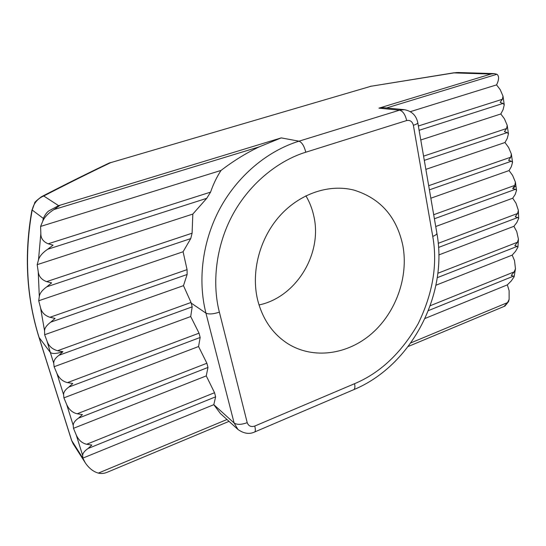 <?xml version="1.0" encoding="UTF-8"?>
<svg xmlns="http://www.w3.org/2000/svg" width="546" height="546" viewBox="0 0 546 546"><rect width="100%" height="100%" fill="white"/><g stroke="black" fill="none" stroke-linecap="round" stroke-linejoin="round"><path stroke-width="0.82" d="M257.582 299.74C262.592 319.328 272.727 334.009 288.001 343.796C313.465 359.623 347.679 354.654 371.84 333.504C396.021 312.319 408.599 276.993 402.907 245.857C396.826 216.953 380.535 198.375 354.04 190.124C329.293 183.722 299.836 193.475 279.723 215.963C259.643 238.459 250.928 271.819 257.582 299.74M305.91 195.823C309.637 202.109 312.278 208.92 313.848 216.243C322.625 253.883 296.048 297.352 259.009 304.955M386.588 107.958L496.942 74.256L494.191 73.608L490.943 74.051L378.944 108.149L399.542 110.183L298.99 141.175L281.231 137.892L58.613 205.651L43.748 196C37.585 198.567 33.729 203.242 32.18 210.026L43.305 218.4C45.025 214.817 46.833 212.333 48.737 210.933L58.613 205.651M417.786 122.638L417.827 122.87C417.642 123.58 416.161 124.386 413.377 125.293L432.746 236.398C437.749 264.189 432.896 293.284 418.175 323.696C401.358 352.962 380.152 372.966 354.572 383.695L254.77 426.057C251.03 427.218 248.512 426.085 247.208 422.652L219.376 312.141C212.141 284.418 215.315 246.758 232.78 214.592C250.245 182.419 279.463 160.231 305.787 152.218L406.668 120.543C405.282 114.551 402.907 111.097 399.542 110.183L404.327 109.678L383.538 107.664L378.944 108.149M496.942 74.256C499.221 76.092 499.105 79.634 496.58 84.883L410.36 111.65M494.191 73.608L457.951 72.516L453.91 72.905L456.906 72.516M454.129 72.768L370.993 86.254L453.91 72.905L490.943 74.051M71.608 440.465L73.137 443.748L71.779 440.806L39.169 337.715C26.495 297.338 24.167 254.777 32.18 210.026L34.719 202.948C34.289 202.58 36.493 200.525 41.332 196.792L43.748 196C67.199 183.893 89.524 172.768 110.722 162.633L108.743 163.24C87.531 173.369 65.24 184.466 41.858 196.519M281.231 137.892L259.138 146.888C246.062 153.139 233.36 160.981 221.048 170.42L40.588 226.44L42.806 221.082C44.683 216.912 48.41 213.07 53.979 209.548L60.203 205.187M496.58 84.883L500.225 89.694L503.002 96.151L502.395 99.263L418.366 126.003M221.048 170.42C216.789 176.945 213.302 184.179 210.572 192.124L206.743 198.321L192.827 214.066L192.096 233.203L46.615 281.634C41.592 279.75 38.793 276.433 38.234 271.683L37.169 264.66L38.5 259.835C39.592 256.197 42.636 252.675 47.632 249.283L53.064 245.154L48.171 243.796C43.236 241.748 40.793 238.349 40.841 233.606L40.588 226.44M226.993 419.505L98.341 473.116C101.481 473.798 104.552 473.471 107.542 472.126L229.033 421.362M408.196 346.498L504.026 306.456L504.989 306.013L508.503 301.672L508.831 300.471M46.615 281.634L51.631 282.876L46.799 286.807L190.738 238.595L183.081 251.761L187.066 269.642L49.911 317.281L55.091 318.393L50.737 322.147L187.128 274.495L183.476 285.654L191.032 302.464L57.569 350.73L62.954 351.685L58.975 355.282L192.172 306.852L191.032 302.464M190.738 238.595L192.096 233.203M187.128 274.495L187.066 269.642M192.172 306.852L190.704 316.543L199.037 333.176L67.479 382.603L72.795 383.49L68.864 387.053L200.157 337.462L199.037 333.176M200.157 337.462L198.56 346.526L206.873 363.247L77.184 413.772L82.426 414.605L78.535 418.12L207.971 367.451L206.873 363.247M207.971 367.451L206.258 375.894L214.551 392.704L86.677 444.267L91.851 445.045L88.002 448.525L215.622 396.819L214.551 392.704M215.622 396.819L213.8 404.675L220.393 413.513L237.947 429.463L234.125 423C237.039 424.89 241.4 424.774 247.208 422.652M419.11 130.303L503.002 103.433L500.15 102.382L502.395 99.263M503.002 103.433L504.251 104.812L503.105 109.637L500.818 113.971L504.436 118.816L507.214 125.341L506.62 128.501L423.573 156.142M424.303 160.36L507.214 132.589L508.435 133.845L507.268 138.397L504.975 142.52L508.572 147.406L511.343 153.992L510.769 157.193L428.678 185.708M429.395 189.844L511.349 161.213L512.544 162.339L511.356 166.626L509.063 170.557L512.639 175.478L515.397 182.125L514.837 185.367L433.688 214.715M57.569 350.73C52.286 349.228 48.812 346.123 47.133 341.421L44.649 334.725L44.581 330.937C44.513 328.228 46.567 325.3 50.737 322.147M49.911 317.281C44.772 315.581 41.639 312.36 40.506 307.623L38.711 300.75L39.298 296.451C39.749 293.298 42.254 290.083 46.799 286.807M98.341 473.116C93.23 471.628 88.868 468.175 85.251 462.755L82.849 458.121L82.671 455.453C82.712 453.296 84.487 450.982 88.002 448.525M428.392 310.613L513.479 276.139L514.12 276.802L511.199 281.013L507.35 284.862L509.111 290.67L509.118 299.399L507.507 302.614L504.026 306.456M500.818 113.971L420.782 139.981M434.391 218.769L515.404 189.312L516.543 190.308L515.206 194.41L512.728 198.212L516.025 203.262L518.359 210.333L517.601 213.486L438.233 243.311M438.561 247.427L517.758 217.513L518.68 218.38L516.823 222.522L513.909 226.31L516.741 231.572L518.434 239.162L517.444 242.26L437.844 273.266M437.25 277.682L517.178 246.389L517.936 247.147L515.554 251.317L512.196 255.119L514.523 260.626L515.465 268.762L514.202 271.867L430.221 305.733M507.214 132.589L504.402 131.634L506.62 128.501M511.349 161.213L508.572 160.347L510.769 157.193M515.404 189.312L512.674 188.534L514.837 185.367M86.677 444.267C82.064 443.229 78.59 440.144 76.249 435.012L73.478 428.317L73.232 425.409C73.225 423.068 74.993 420.638 78.535 418.12M77.184 413.772C72.516 412.715 69.014 409.63 66.673 404.518L63.909 397.857L63.595 394.71C63.534 392.185 65.295 389.632 68.864 387.053M67.479 382.603C62.763 381.524 59.234 378.446 56.893 373.362L54.122 366.728L53.74 363.336C53.631 360.613 55.378 357.93 58.975 355.282M192.827 214.066L37.169 264.66M47.133 341.421L50.328 352.463L38.998 337.367L71.574 440.363L82.849 458.121L213.8 404.675L234.125 423L205.944 313.138C208.811 314.476 213.288 314.141 219.376 312.141M425.034 318.454L507.35 284.862M513.479 276.139L511.213 275.457L514.202 271.867M517.178 246.389L514.81 245.659L517.444 242.26M517.758 217.513L515.24 216.755L517.601 213.486M504.975 142.52L425.86 169.369M183.081 251.761L38.711 300.75M73.478 428.317L206.258 375.894M435.926 285.23L512.196 255.119M509.063 170.557L430.842 198.205M183.476 285.654L44.649 334.725M63.909 397.857L198.56 346.526M438.841 254.927L513.909 226.31M512.728 198.212L435.728 226.508M190.704 316.543L54.122 366.728M110.722 162.633L370.993 86.254L110.722 162.633M305.787 152.218C304.197 145.994 301.931 142.308 298.99 141.175C267.397 150.976 237.954 175.553 220.181 208.081C202.546 240.69 197.447 279.77 205.944 313.138L191.38 303.235M42.806 221.082L43.305 218.4M53.979 209.548L259.138 146.888M406.668 120.543C410.107 119.915 412.339 121.499 413.377 125.293M353.474 389.783L353.849 389.626C354.941 388.813 355.18 386.834 354.572 383.695M254.77 426.057C255.535 429.286 255.521 431.251 254.729 431.947L254.45 432.07M436.841 232.958L436.902 233.306C436.793 234.343 435.408 235.374 432.746 236.398M210.572 192.124L48.171 243.796M44.581 330.937L40.506 307.623M39.298 296.451L38.234 271.683M38.5 259.835L40.841 233.606M47.632 249.283L206.743 198.321M507.507 302.614L410.851 342.888M512.674 188.534L515.943 185.94M53.74 363.336L50.328 352.463C52.32 354.033 56.531 353.781 62.954 351.685M76.249 435.012L82.671 455.453M66.673 404.518L73.232 425.409M56.893 373.362L63.595 394.71M237.947 429.463C243.85 433.647 249.44 434.473 254.729 431.947L353.849 389.626C411.172 365.8 448.266 295.127 436.902 233.306L417.827 122.87C416.305 115.465 411.807 111.07 404.327 109.678M371.341 86.097L370.222 86.357M108.743 163.24L110.299 162.619M38.998 337.367C26.324 296.942 23.99 254.409 31.989 209.78M503.002 96.151L504.251 104.812M85.251 462.755L73.157 443.802M509.084 299.501L508.503 301.672M507.214 125.341L508.435 133.845M511.343 153.992L512.544 162.339M515.397 182.125L516.543 190.308M514.12 276.802L515.444 268.85M517.936 247.147L518.427 239.23M518.673 218.38L518.359 210.394"/></g></svg>
